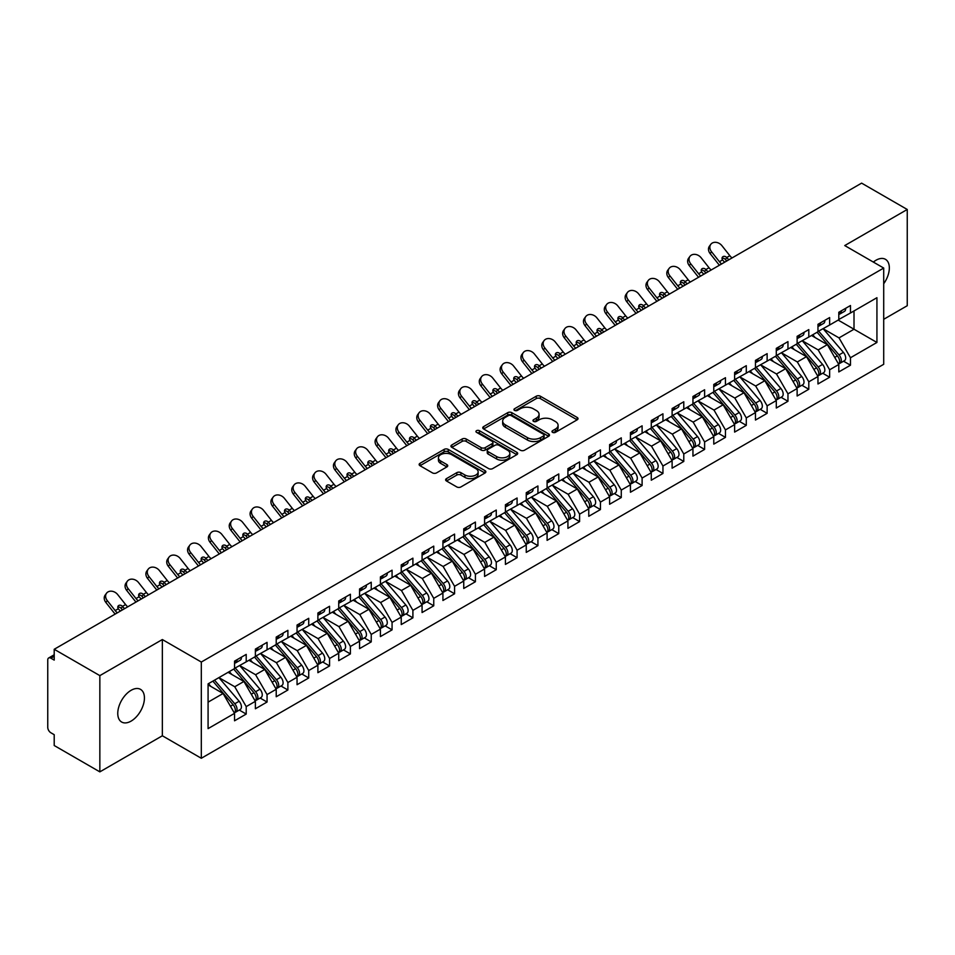 <?xml version="1.0" encoding="UTF-8"?>
<svg xmlns="http://www.w3.org/2000/svg" width="955" height="955" viewBox="0 0 955 955"><rect width="100%" height="100%" fill="white"/><g stroke="black" fill="none" stroke-linecap="round" stroke-linejoin="round"><path stroke-width="1.43" d="M552.575 432.364A2.029 1.17 0 0 0 555.428 432.364L577.166 419.818A2.889 1.671 0 0 0 578.014 418.636A2.889 1.671 0 0 0 577.166 417.454L540.351 396.206A2.889 1.671 0 0 0 536.256 396.206L514.53 408.752A2.029 1.17 0 0 0 513.933 409.576A2.029 1.17 0 0 0 514.53 410.399A2.029 1.17 0 0 0 517.395 410.399L520.2 408.776A9.252 5.348 0 0 1 533.296 408.776L536.364 410.543A9.252 5.348 0 0 1 539.074 414.327A9.252 5.348 0 0 1 536.364 418.099L533.547 419.723A2.029 1.17 0 0 0 532.962 420.558A2.029 1.17 0 0 0 533.547 421.382A2.029 1.17 0 0 0 536.412 421.382L539.229 419.758A9.252 5.348 0 0 1 552.312 419.758L555.38 421.525A9.252 5.348 0 0 1 558.09 425.309A9.252 5.348 0 0 1 555.38 429.082L552.575 430.705A2.029 1.17 0 0 0 551.978 431.541A2.029 1.17 0 0 0 552.575 432.364L552.575 430.705M131.098 721.109A18.861 10.887 120 0 0 143.417 704.48A18.861 10.887 120 0 0 140.528 689.367A18.861 10.887 120 0 0 131.098 690.31A18.861 10.887 120 0 0 118.778 706.927A18.861 10.887 120 0 0 121.667 722.04A18.861 10.887 120 0 0 131.098 721.109M883.709 283.754A18.861 10.887 120 0 0 885.428 259.306A18.861 10.887 120 0 0 875.998 260.238A18.861 10.887 120 0 0 873.348 262.076M446.474 478.622A2.889 1.671 0 0 0 445.627 479.804A2.889 1.671 0 0 0 446.474 480.986L456.8 486.943A2.889 1.671 0 0 0 460.895 486.943L485.021 473.012A2.889 1.671 0 0 0 485.868 471.83A2.889 1.671 0 0 0 485.021 470.648L448.217 449.399A2.889 1.671 0 0 0 444.123 449.399L419.985 463.33A2.889 1.671 0 0 0 419.138 464.512A2.889 1.671 0 0 0 419.985 465.694L432.46 472.892A2.889 1.671 0 0 0 436.554 472.892L446.88 466.935A2.889 1.671 0 0 0 447.728 465.754A2.889 1.671 0 0 0 446.88 464.572L440.697 461.002A7.736 4.465 0 0 1 438.429 457.839A7.736 4.465 0 0 1 443.204 453.709A7.736 4.465 0 0 1 451.643 454.676L475.877 468.666A7.736 4.465 0 0 1 478.145 471.83A7.736 4.465 0 0 1 473.358 475.96A7.736 4.465 0 0 1 464.93 474.993L460.895 472.653A2.889 1.671 0 0 0 456.8 472.653L446.474 478.622L446.474 480.986M883.709 319.304L907.25 305.719L907.25 209.479L861.613 183.133L54.208 649.281L54.208 660.108L50.878 658.186A4.417 2.555 -120 0 0 48.669 657.971A4.417 2.555 -120 0 0 47.75 659.989L47.75 727.364A4.417 2.555 -120 0 0 50.878 732.772L54.208 734.693L54.208 745.521L99.845 771.867L162.35 735.78L201.314 758.27L201.314 662.042L162.35 639.54L99.845 675.627L54.208 649.281M907.25 209.479L844.745 245.566L883.709 268.057L201.314 662.042M520.403 450.223A2.889 1.671 0 0 0 524.498 450.223L548.636 436.292A2.889 1.671 0 0 0 549.483 435.11A2.889 1.671 0 0 0 548.636 433.928L511.82 412.667A2.889 1.671 0 0 0 507.726 412.667L483.6 426.61A2.889 1.671 0 0 0 482.752 427.792A2.889 1.671 0 0 0 483.6 428.962L520.403 450.223M477.345 432.806A2.029 1.17 0 0 1 479.398 433.081L479.398 430.681L516.834 452.288A2.889 1.671 0 0 1 517.682 453.47A2.889 1.671 0 0 1 516.834 454.652L492.696 468.583A2.889 1.671 0 0 1 488.602 468.583L451.787 447.334L451.787 444.97A2.889 1.671 0 0 0 450.939 446.152A2.889 1.671 0 0 0 451.787 447.334M451.787 444.97L462.125 439.002A2.889 1.671 0 0 1 466.207 439.002L481.141 447.62A2.889 1.671 0 0 0 485.236 447.62L492.088 443.669A2.889 1.671 0 0 0 492.923 442.487A2.889 1.671 0 0 0 492.088 441.306L476.533 432.329A2.029 1.17 0 0 1 475.948 431.505A2.029 1.17 0 0 1 477.19 430.43A2.029 1.17 0 0 1 479.398 430.681M201.314 758.27L883.709 364.297L883.709 268.057M838.18 320.092L876.929 342.463L876.929 297.709L850.475 312.989L850.475 305.528L838.8 312.273L838.8 319.734L829.632 325.022L829.632 317.561L817.969 324.306L817.969 331.755L808.801 337.055L808.801 329.594L797.127 336.327L797.127 343.788L787.959 349.076L787.959 341.627L776.296 348.36L776.296 355.821L767.128 361.109L767.128 353.648L755.453 360.393L755.453 367.854L746.285 373.142L746.285 365.681L734.622 372.414L734.622 379.875L725.454 385.175L725.454 377.714L713.779 384.447L713.779 391.908L704.611 397.196L704.611 389.747L692.948 396.48L692.948 403.941L683.78 409.229L683.78 401.769L672.117 408.513L672.117 415.962L662.949 421.262L662.949 413.802L651.274 420.534L651.274 427.995L642.106 433.295L642.106 425.835L630.443 432.567L630.443 440.028L621.275 445.317L621.275 437.856L609.6 444.6L609.6 452.061L600.432 457.35L600.432 449.889L588.769 456.633L588.769 464.082L579.601 469.382L579.601 461.922L567.927 468.654L567.927 476.115L558.759 481.404L558.759 473.955L547.096 480.687L547.096 488.148L537.928 493.437L537.928 485.976L526.253 492.72L526.253 500.181L517.085 505.47L517.085 498.009L505.422 504.741L505.422 512.202L496.254 517.503L496.254 510.042L484.579 516.774L484.579 524.235L475.411 529.524L475.411 522.075L463.748 528.807L463.748 536.268L454.58 541.557L454.58 534.096L442.917 540.84L442.917 548.289L433.749 553.59L433.749 546.129L422.074 552.861L422.074 560.322L412.906 565.623L412.906 558.162L401.243 564.894L401.243 572.355L392.075 577.644L392.075 570.195L380.4 576.927L380.4 584.388L371.232 589.677L371.232 582.216L359.569 588.96L359.569 596.409L350.401 601.71L350.401 594.249L338.727 600.982L338.727 608.442L329.559 613.743L329.559 606.282L317.896 613.014L317.896 620.475L308.728 625.764L308.728 618.303L297.053 625.048L297.053 632.508L287.885 637.797L287.885 630.336L276.222 637.069L276.222 644.529L267.054 649.83L267.054 642.369L255.379 649.102L255.379 656.562L246.211 661.851L246.211 654.402L234.548 661.135L234.548 668.596L208.083 683.876L208.083 728.617L234.548 713.349L223.088 693.497L208.083 684.831M876.929 342.463L850.475 357.743L839.015 337.891L823.174 328.747L843.408 352.383L839.027 354.902A5.897 3.402 60 0 1 841.307 360.501A5.897 3.402 60 0 1 840.078 363.198A5.897 3.402 60 0 1 839.123 363.473M843.54 361.205L850.475 365.204L850.475 357.743M850.475 365.204L838.8 371.937L838.8 364.476L829.632 369.776L818.172 349.924L802.343 340.78M822.709 373.238L829.632 377.237L829.632 369.776M829.632 377.237L817.969 383.97L817.969 376.509L808.801 381.809L797.341 361.957L781.5 352.813L801.734 376.437L797.353 378.968A5.897 3.402 60 0 1 799.633 384.567A5.897 3.402 60 0 1 798.404 387.264A5.897 3.402 60 0 1 797.461 387.539M801.878 385.259L808.801 389.258L808.801 381.809M808.801 389.258L797.127 396.003L797.127 388.542L787.959 393.83L776.499 373.99L760.669 364.846L780.892 388.47L776.522 390.989A5.897 3.402 60 0 1 778.791 396.6A5.897 3.402 60 0 1 777.573 399.297A5.897 3.402 60 0 1 776.618 399.56M781.035 397.292L787.959 401.291L787.959 393.83M787.959 401.291L776.296 408.024L776.296 400.575L767.128 405.863L755.668 386.011L739.827 376.867L760.061 400.503L755.68 403.022A5.897 3.402 60 0 1 757.96 408.621A5.897 3.402 60 0 1 756.742 411.319A5.897 3.402 60 0 1 755.787 411.593M760.204 409.325L767.128 413.324L767.128 405.863M767.128 413.324L755.453 420.057L755.453 412.596L746.285 417.896L734.825 398.044L718.996 388.9L739.218 412.524L734.849 415.055A5.897 3.402 60 0 1 737.117 420.654A5.897 3.402 60 0 1 735.899 423.351A5.897 3.402 60 0 1 734.944 423.626M739.361 421.358L746.285 425.357L746.285 417.896M746.285 425.357L734.622 432.09L734.622 424.629L725.454 429.917L713.994 410.077L698.153 400.933M718.53 433.379L725.454 437.378L725.454 429.917M725.454 437.378L713.779 444.123L713.779 436.662L704.611 441.95L693.151 422.098L677.322 412.966M697.687 445.412L704.611 449.411L704.611 441.95M704.611 449.411L692.948 456.144L692.948 448.695L683.78 453.983L672.32 434.131L656.479 424.987M676.856 457.445L683.78 461.444L683.78 453.983M683.78 461.444L672.117 468.177L672.117 460.716L662.949 466.016L651.489 446.164L635.648 437.02M656.013 469.478L662.949 473.465L662.949 466.016M662.949 473.465L651.274 480.21L651.274 472.749L642.106 478.037L630.646 458.197L614.817 449.053M635.182 481.499L642.106 485.498L642.106 478.037M642.106 485.498L630.443 492.243L630.443 484.782L621.275 490.07L609.815 470.218L593.974 461.074L614.208 484.71L609.827 487.229A5.897 3.402 60 0 1 612.107 492.828A5.897 3.402 60 0 1 610.878 495.526A5.897 3.402 60 0 1 609.923 495.8M614.34 493.532L621.275 497.531L621.275 490.07M621.275 497.531L609.6 504.264L609.6 496.803L600.432 502.103L588.972 482.251L573.143 473.107M593.509 505.565L600.432 509.564L600.432 502.103M600.432 509.564L588.769 516.297L588.769 508.836L579.601 514.136L568.141 494.284L552.3 485.14L572.534 508.764L568.153 511.295A5.897 3.402 60 0 1 570.433 516.894A5.897 3.402 60 0 1 569.204 519.592A5.897 3.402 60 0 1 568.261 519.866M572.678 517.586L579.601 521.585L579.601 514.136M579.601 521.585L567.927 528.33L567.927 520.869L558.759 526.157L547.299 506.317L531.469 497.173L551.692 520.797L547.322 523.316A5.897 3.402 60 0 1 549.591 528.927A5.897 3.402 60 0 1 548.373 531.625A5.897 3.402 60 0 1 547.418 531.887M551.835 529.619L558.759 533.618L558.759 526.157M558.759 533.618L547.096 540.351L547.096 532.902L537.928 538.19L526.468 518.338L510.627 509.194L530.861 532.83L526.48 535.349A5.897 3.402 60 0 1 528.76 540.948A5.897 3.402 60 0 1 527.542 543.646A5.897 3.402 60 0 1 526.587 543.92M531.004 541.652L537.928 545.651L537.928 538.19M537.928 545.651L526.253 552.384L526.253 544.923L517.085 550.223L505.625 530.371L489.796 521.227L510.018 544.851L505.649 547.382A5.897 3.402 60 0 1 507.917 552.981A5.897 3.402 60 0 1 506.699 555.679A5.897 3.402 60 0 1 505.744 555.953M510.161 553.685L517.085 557.684L517.085 550.223M517.085 557.684L505.422 564.417L505.422 556.956L496.254 562.244L484.794 542.404L468.953 533.26M489.33 565.706L496.254 569.705L496.254 562.244M496.254 569.705L484.579 576.45L484.579 568.989L475.411 574.277L463.951 554.425L448.122 545.293M468.487 577.739L475.411 581.738L475.411 574.277M475.411 581.738L463.748 588.471L463.748 581.022L454.58 586.31L443.12 566.458L427.279 557.314M447.656 589.772L454.58 593.771L454.58 586.31M454.58 593.771L442.917 600.504L442.917 593.043L433.749 598.343L422.289 578.491L406.448 569.347M426.813 601.805L433.749 605.792L433.749 598.343M433.749 605.792L422.074 612.537L422.074 605.076L412.906 610.364L401.446 590.524L385.617 581.38M405.982 613.826L412.906 617.825L412.906 610.364M412.906 617.825L401.243 624.57L401.243 617.109L392.075 622.397L380.615 602.545L364.774 593.401L385.008 617.037L380.627 619.556A5.897 3.402 60 0 1 382.907 625.155A5.897 3.402 60 0 1 381.678 627.853A5.897 3.402 60 0 1 380.723 628.127M385.14 625.859L392.075 629.858L392.075 622.397M392.075 629.858L380.4 636.591L380.4 629.13L371.232 634.43L359.772 614.578L343.943 605.434M364.309 637.892L371.232 641.891L371.232 634.43M371.232 641.891L359.569 648.624L359.569 641.163L350.401 646.463L338.941 626.611L323.1 617.467L343.334 641.091L338.953 643.622A5.897 3.402 60 0 1 341.233 649.221A5.897 3.402 60 0 1 340.004 651.919A5.897 3.402 60 0 1 339.061 652.193M343.478 649.913L350.401 653.912L350.401 646.463M350.401 653.912L338.727 660.657L338.727 653.196L329.559 658.484L318.099 638.644L302.269 629.5L322.492 653.125L318.122 655.643A5.897 3.402 60 0 1 320.391 661.254A5.897 3.402 60 0 1 319.173 663.952A5.897 3.402 60 0 1 318.218 664.226M322.635 661.946L329.559 665.945L329.559 658.484M329.559 665.945L317.896 672.678L317.896 665.229L308.728 670.517L297.268 650.665L281.427 641.521L301.661 665.158L297.28 667.676A5.897 3.402 60 0 1 299.56 673.275A5.897 3.402 60 0 1 298.342 675.973A5.897 3.402 60 0 1 297.387 676.247M301.804 673.979L308.728 677.978L308.728 670.517M308.728 677.978L297.053 684.711L297.053 677.25L287.885 682.55L276.425 662.698L260.596 653.554L280.818 677.179L276.449 679.709A5.897 3.402 60 0 1 278.717 685.308A5.897 3.402 60 0 1 277.499 688.006A5.897 3.402 60 0 1 276.544 688.28M280.961 686.012L287.885 690.011L287.885 682.55M287.885 690.011L276.222 696.744L276.222 689.283L267.054 694.572L255.594 674.731L239.753 665.587M260.13 698.033L267.054 702.032L267.054 694.572M267.054 702.032L255.379 708.777L255.379 701.316L246.211 706.605L234.751 686.752L218.922 677.62M239.287 710.066L246.211 714.065L246.211 706.605M246.211 714.065L234.548 720.798L234.548 713.349M234.548 668.357L246.211 661.851M208.083 702.152L223.088 693.497M255.379 656.324L267.054 649.83M234.751 686.752L243.919 681.464L228.09 672.32M255.379 701.316L243.919 681.464M276.222 644.291L287.885 637.797M255.594 674.731L264.762 669.431L248.921 660.287M276.222 689.283L264.762 669.431M297.053 632.258L308.728 625.764M276.425 662.698L285.593 657.41L269.764 648.266M297.053 677.25L285.593 657.41M317.896 620.237L329.559 613.743M297.268 650.665L306.436 645.377L290.595 636.233M317.896 665.229L306.436 645.377M338.727 608.204L350.401 601.71M318.099 638.644L327.267 633.344L311.437 624.2M338.727 653.196L327.267 633.344M359.569 596.171L371.232 589.677M338.941 626.611L348.109 621.311L332.268 612.179M359.569 641.163L348.109 621.311M380.4 584.15L392.075 577.644M359.772 614.578L368.94 609.29L353.111 600.146M380.4 629.13L368.94 609.29M401.243 572.117L412.906 565.623M380.615 602.545L389.783 597.257L373.942 588.113M401.243 617.109L389.783 597.257M422.074 560.084L433.749 553.59M401.446 590.524L410.614 585.224L394.785 576.08M422.074 605.076L410.614 585.224M442.917 548.051L454.58 541.557M422.289 578.491L431.457 573.191L415.616 564.059M442.917 593.043L431.457 573.191M463.748 536.03L475.411 529.524M443.12 566.458L452.288 561.17L436.447 552.026M463.748 581.022L452.288 561.17M484.579 523.997L496.254 517.503M463.951 554.425L473.119 549.137L457.29 539.993M484.579 568.989L473.119 549.137M505.422 511.964L517.085 505.47M484.794 542.404L493.962 537.104L478.121 527.96M505.422 556.956L493.962 537.104M526.253 499.931L537.928 493.437M505.625 530.371L514.793 525.083L498.964 515.939M526.253 544.923L514.793 525.083M547.096 487.91L558.759 481.404M526.468 518.338L535.636 513.05L519.795 503.906M547.096 532.902L535.636 513.05M567.927 475.877L579.601 469.382M547.299 506.317L556.467 501.017L540.637 491.873M567.927 520.869L556.467 501.017M588.769 463.844L600.432 457.35M568.141 494.284L577.309 488.984L561.468 479.84M588.769 508.836L577.309 488.984M609.6 451.811L621.275 445.317M588.972 482.251L598.14 476.963L582.311 467.819M609.6 496.803L598.14 476.963M630.443 439.789L642.106 433.295M609.815 470.218L618.983 464.93L603.142 455.786M630.443 484.782L618.983 464.93M651.274 427.756L662.949 421.262M630.646 458.197L639.814 452.897L623.985 443.753M651.274 472.749L639.814 452.897M672.117 415.723L683.78 409.229M651.489 446.164L660.657 440.864L644.816 431.732M672.117 460.716L660.657 440.864M692.948 403.702L704.611 397.196M672.32 434.131L681.488 428.843L665.647 419.699M692.948 448.695L681.488 428.843M713.779 391.669L725.454 385.175M693.151 422.098L702.319 416.81L686.49 407.666M713.779 436.662L702.319 416.81M734.622 379.636L746.285 373.142M713.994 410.077L723.162 404.777L707.321 395.633M734.622 424.629L723.162 404.777M755.453 367.603L767.128 361.109M734.825 398.044L743.993 392.756L728.164 383.612M755.453 412.596L743.993 392.756M776.296 355.582L787.959 349.076M755.668 386.011L764.836 380.723L748.995 371.579M776.296 400.575L764.836 380.723M797.127 343.549L808.801 337.055M776.499 373.99L785.667 368.69L769.837 359.546M797.127 388.542L785.667 368.69M817.969 331.516L829.632 325.022M797.341 361.957L806.509 356.657L790.668 347.513M817.969 376.509L806.509 356.657M838.8 319.483L850.475 312.989M839.015 337.891L854.009 329.236L854.009 310.948L876.929 297.709M818.172 349.924L827.34 344.636L811.511 335.492M838.8 364.476L827.34 344.636M99.845 675.627L99.845 771.867M162.35 735.78L162.35 639.54M553.375 432.651L555.38 431.493A9.252 5.348 0 0 0 558.09 427.709L558.09 425.309M539.074 414.327L539.074 416.726A9.252 5.348 0 0 1 536.364 420.51L534.358 421.668M577.13 419.842L540.351 398.605A2.889 1.671 0 0 0 536.256 398.605L515.342 410.686M548.6 436.316L511.82 415.079A2.889 1.671 0 0 0 507.726 415.079L483.636 428.986M543.514 435.934A2.029 1.17 0 0 0 544.111 435.11A2.029 1.17 0 0 0 543.514 434.286L511.2 415.628A2.029 1.17 0 0 0 508.346 415.628L505.374 417.335A9.252 5.348 0 0 0 502.664 421.119A9.252 5.348 0 0 0 505.374 424.891L527.458 437.641A9.252 5.348 0 0 0 540.554 437.641L543.514 435.934L543.514 438.345A2.029 1.17 0 0 0 544.111 437.509L544.111 435.11M502.664 421.119L502.664 423.519A9.252 5.348 0 0 0 505.374 427.303L505.374 424.891M543.514 438.345L540.554 440.052A9.252 5.348 0 0 1 527.458 440.052L505.374 427.303M451.834 447.346L462.125 441.413L462.125 439.002M492.923 442.487L492.923 444.899A2.889 1.671 0 0 1 492.088 446.081L485.236 450.032A2.889 1.671 0 0 1 481.141 450.032L466.207 441.413A2.889 1.671 0 0 0 462.125 441.413M479.398 433.081L516.786 454.676M496.636 456.574A7.736 4.465 0 0 0 505.064 457.541A7.736 4.465 0 0 0 509.839 453.41A7.736 4.465 0 0 0 507.571 450.247L499.035 445.317A2.889 1.671 0 0 0 494.941 445.317L488.089 449.28A2.889 1.671 0 0 0 487.241 450.462A2.889 1.671 0 0 0 488.089 451.643L496.636 456.574L496.636 458.973A7.736 4.465 0 0 0 505.064 459.94A7.736 4.465 0 0 0 509.839 455.822L509.839 453.41M487.241 450.462L487.241 452.861A2.889 1.671 0 0 0 488.089 454.043L488.089 451.643M496.636 458.973L488.089 454.043M478.145 471.83L478.145 474.241A7.736 4.465 0 0 1 473.358 478.36A7.736 4.465 0 0 1 464.93 477.393L460.895 475.065A2.889 1.671 0 0 0 456.8 475.065L446.51 481.01M438.429 457.839L438.429 460.238A7.736 4.465 0 0 0 440.697 463.402L440.697 461.002M446.845 466.947L440.697 463.402M484.985 473.035L448.217 451.799A2.889 1.671 0 0 0 444.123 451.799L420.021 465.718M840.078 363.198L844.459 360.68A5.897 3.402 -120 0 0 845.676 357.982A5.897 3.402 -120 0 0 843.408 352.383M817.11 332.256L837.356 355.869A5.897 3.402 60 0 1 839.636 361.468A5.897 3.402 60 0 1 838.562 364.07M815.128 337.581L812.729 334.787M818.769 331.289L839.027 354.902M838.8 314.565A5.897 3.402 -120 0 0 839.636 312.154A5.897 3.402 -120 0 0 839.624 311.796M839.123 314.159A5.897 3.402 -120 0 0 840.078 313.897A5.897 3.402 -120 0 0 841.307 311.199A5.897 3.402 -120 0 0 841.295 310.829M845.664 308.31A5.897 3.402 60 0 1 845.676 308.668A5.897 3.402 60 0 1 844.459 311.366L840.078 313.897M710.138 253.612A7.365 5.825 -143.8 0 1 709.398 246.259L710.783 244.361A7.365 5.825 36.2 0 0 711.523 251.726L710.138 253.612L718.053 263.604A14.731 8.511 -120 0 0 719.449 265.215M732.019 257.957A10.899 6.291 60 0 1 729.847 255.701L721.944 245.71A7.365 5.825 36.2 0 0 710.783 244.361M724.726 262.171A10.899 6.291 -120 0 1 722.708 260.094L722.565 259.903A2.949 2.328 -143.8 0 1 722.41 257.158A2.949 2.328 -143.8 0 1 722.995 256.632A2.949 2.328 -143.8 0 1 726.719 257.504L726.874 257.695A10.899 6.291 -120 0 0 728.892 259.76M721.598 263.974A10.899 6.291 60 0 1 719.437 261.718L711.523 251.726M726.874 257.695L725.334 259.402A2.949 2.328 36.2 0 0 722.04 258.339M725.49 259.581A14.731 8.511 -120 0 0 726.743 261.002M797.938 343.323L818.196 366.935A5.897 3.402 60 0 1 820.464 372.534A5.897 3.402 60 0 1 819.247 375.231L823.616 372.713A5.897 3.402 -120 0 0 824.845 370.015A5.897 3.402 -120 0 0 822.565 364.404L802.307 340.792M819.247 375.231A5.897 3.402 60 0 1 818.292 375.506M796.267 344.289L816.525 367.902A5.897 3.402 60 0 1 818.805 373.501A5.897 3.402 60 0 1 817.731 376.103M794.297 349.614L791.898 346.808M798.404 387.264L802.785 384.734A5.897 3.402 -120 0 0 804.003 382.036A5.897 3.402 -120 0 0 801.734 376.437M775.436 356.311L795.682 379.923A5.897 3.402 60 0 1 797.962 385.534A5.897 3.402 60 0 1 796.888 388.124M773.455 361.647L771.055 358.841M777.095 355.356L797.353 378.968M777.573 399.297L781.954 396.767A5.897 3.402 -120 0 0 783.172 394.069A5.897 3.402 -120 0 0 780.892 388.47M754.593 368.344L774.851 391.956A5.897 3.402 60 0 1 777.131 397.555A5.897 3.402 60 0 1 776.057 400.157M752.624 373.668L750.224 370.874M756.264 367.389L776.522 390.989M756.742 411.319L761.111 408.8A5.897 3.402 -120 0 0 762.329 406.102A5.897 3.402 -120 0 0 760.061 400.503M733.762 380.377L754.02 403.989A5.897 3.402 60 0 1 756.288 409.588A5.897 3.402 60 0 1 755.226 412.19M731.781 385.701L729.381 382.895M735.422 379.41L755.68 403.022M817.969 326.586A5.897 3.402 -120 0 0 818.805 324.187A5.897 3.402 -120 0 0 818.793 323.829M818.292 326.192A5.897 3.402 -120 0 0 819.247 325.918A5.897 3.402 -120 0 0 820.464 323.22A5.897 3.402 -120 0 0 820.452 322.862M824.834 320.343A5.897 3.402 60 0 1 824.845 320.701A5.897 3.402 60 0 1 823.616 323.399L819.247 325.918M689.295 265.645A7.365 5.825 -143.8 0 1 688.567 258.28L689.952 256.394A7.365 5.825 36.2 0 0 690.68 263.747L689.295 265.645L697.21 275.637A14.731 8.511 -120 0 0 698.606 277.248M711.177 269.99A10.899 6.291 60 0 1 709.016 267.734L701.101 257.731A7.365 5.825 36.2 0 0 689.952 256.394M703.883 274.192A10.899 6.291 -120 0 1 701.877 272.127L701.734 271.936A2.949 2.328 -143.8 0 1 701.579 269.191A2.949 2.328 -143.8 0 1 702.164 268.665A2.949 2.328 -143.8 0 1 705.876 269.537L706.043 269.716A10.899 6.291 -120 0 0 708.049 271.793M700.755 276.007A10.899 6.291 60 0 1 698.594 273.739L690.68 263.747M706.043 269.716L704.504 271.423A2.949 2.328 36.2 0 0 701.209 270.372M704.659 271.614A14.731 8.511 -120 0 0 705.9 273.035M797.127 338.619A5.897 3.402 -120 0 0 797.962 336.22A5.897 3.402 -120 0 0 797.95 335.85M797.461 338.225A5.897 3.402 -120 0 0 798.404 337.951A5.897 3.402 -120 0 0 799.633 335.253A5.897 3.402 -120 0 0 799.622 334.895M803.991 332.364A5.897 3.402 60 0 1 804.003 332.722A5.897 3.402 60 0 1 802.785 335.42L798.404 337.951M668.464 277.666A7.365 5.825 -143.8 0 1 667.724 270.313L669.109 268.427A7.365 5.825 36.2 0 0 669.849 275.78L668.464 277.666L676.379 287.67A14.731 8.511 -120 0 0 677.775 289.269M690.346 282.012A10.899 6.291 60 0 1 688.173 279.755L680.27 269.764A7.365 5.825 36.2 0 0 669.109 268.427M683.052 286.225A10.899 6.291 -120 0 1 681.034 284.16L680.891 283.969A2.949 2.328 -143.8 0 1 680.736 281.212A2.949 2.328 -143.8 0 1 681.333 280.686A2.949 2.328 -143.8 0 1 685.045 281.57L685.201 281.749A10.899 6.291 -120 0 0 687.218 283.826M679.924 288.028A10.899 6.291 60 0 1 677.764 285.772L669.849 275.78M685.201 281.749L683.661 283.456A2.949 2.328 36.2 0 0 680.366 282.394M683.816 283.647A14.731 8.511 -120 0 0 685.069 285.068M776.296 350.652A5.897 3.402 -120 0 0 777.131 348.241A5.897 3.402 -120 0 0 777.119 347.883M776.618 350.258A5.897 3.402 -120 0 0 777.573 349.984A5.897 3.402 -120 0 0 778.791 347.286A5.897 3.402 -120 0 0 778.779 346.928M783.16 344.397A5.897 3.402 60 0 1 783.172 344.755A5.897 3.402 60 0 1 781.954 347.453L777.573 349.984M647.633 289.699A7.365 5.825 -143.8 0 1 646.893 282.346L648.278 280.448A7.365 5.825 36.2 0 0 649.006 287.813L647.633 289.699L655.536 299.691A14.731 8.511 -120 0 0 656.933 301.303M669.503 294.045A10.899 6.291 60 0 1 667.342 291.788L659.428 281.797A7.365 5.825 36.2 0 0 648.278 280.448M662.209 298.258A10.899 6.291 -120 0 1 660.203 296.181L660.06 295.99A2.949 2.328 -143.8 0 1 659.905 293.245A2.949 2.328 -143.8 0 1 660.49 292.719A2.949 2.328 -143.8 0 1 664.214 293.603L664.37 293.782A10.899 6.291 -120 0 0 666.375 295.847M659.081 300.061A10.899 6.291 60 0 1 656.921 297.805L649.006 287.813M664.37 293.782L662.83 295.489A2.949 2.328 36.2 0 0 659.535 294.427M662.985 295.668A14.731 8.511 -120 0 0 664.226 297.089M755.453 362.685A5.897 3.402 -120 0 0 756.288 360.274A5.897 3.402 -120 0 0 756.276 359.916M755.787 362.279A5.897 3.402 -120 0 0 756.742 362.005A5.897 3.402 -120 0 0 757.96 359.307A5.897 3.402 -120 0 0 757.948 358.949M762.317 356.43A5.897 3.402 60 0 1 762.329 356.788A5.897 3.402 60 0 1 761.111 359.486L756.742 362.005M626.79 301.732A7.365 5.825 -143.8 0 1 626.05 294.379L627.435 292.481A7.365 5.825 36.2 0 0 628.175 299.834L626.79 301.732L634.705 311.724A14.731 8.511 -120 0 0 636.102 313.336M648.672 306.077A10.899 6.291 60 0 1 646.511 303.821L638.597 293.83A7.365 5.825 36.2 0 0 627.435 292.481M641.378 310.291A10.899 6.291 -120 0 1 639.361 308.214L639.217 308.023A2.949 2.328 -143.8 0 1 639.062 305.278A2.949 2.328 -143.8 0 1 639.659 304.752A2.949 2.328 -143.8 0 1 643.372 305.624L643.527 305.815A10.899 6.291 -120 0 0 645.544 307.88M638.25 312.094A10.899 6.291 60 0 1 636.09 309.838L628.175 299.834M643.527 305.815L641.987 307.522A2.949 2.328 36.2 0 0 638.692 306.46M642.142 307.701A14.731 8.511 -120 0 0 643.395 309.122M735.899 423.351L740.28 420.821A5.897 3.402 -120 0 0 741.498 418.123A5.897 3.402 -120 0 0 739.218 412.524M712.919 392.41L733.177 416.01A5.897 3.402 60 0 1 735.457 421.621A5.897 3.402 60 0 1 734.383 424.223M710.95 397.734L708.55 394.928M714.591 391.443L734.849 415.055M734.622 374.706A5.897 3.402 -120 0 0 735.457 372.307A5.897 3.402 -120 0 0 735.446 371.949M734.944 374.312A5.897 3.402 -120 0 0 735.899 374.038A5.897 3.402 -120 0 0 737.117 371.34A5.897 3.402 -120 0 0 737.105 370.982M741.486 368.451A5.897 3.402 60 0 1 741.498 368.821A5.897 3.402 60 0 1 740.28 371.519L735.899 374.038M605.959 313.765A7.365 5.825 -143.8 0 1 605.219 306.4L606.604 304.514A7.365 5.825 36.2 0 0 607.344 311.867L605.959 313.765L613.874 323.757A14.731 8.511 -120 0 0 615.271 325.357M627.829 318.111A10.899 6.291 60 0 1 625.668 315.842L617.754 305.851A7.365 5.825 36.2 0 0 606.604 304.514M620.535 322.312A10.899 6.291 -120 0 1 618.53 320.247L618.386 320.056A2.949 2.328 -143.8 0 1 618.231 317.311A2.949 2.328 -143.8 0 1 618.816 316.785A2.949 2.328 -143.8 0 1 622.541 317.657L622.696 317.836A10.899 6.291 -120 0 0 624.701 319.913M617.419 324.127A10.899 6.291 60 0 1 615.247 321.859L607.344 311.867M622.696 317.836L621.156 319.543A2.949 2.328 36.2 0 0 617.861 318.481M621.311 319.734A14.731 8.511 -120 0 0 622.553 321.155M693.76 403.476L714.006 427.088A5.897 3.402 60 0 1 716.286 432.687A5.897 3.402 60 0 1 715.068 435.385L719.437 432.854A5.897 3.402 -120 0 0 720.655 430.156A5.897 3.402 -120 0 0 718.387 424.557L698.129 400.945M715.068 435.385A5.897 3.402 60 0 1 714.113 435.659M692.089 404.431L712.346 428.043A5.897 3.402 60 0 1 714.615 433.642A5.897 3.402 60 0 1 713.552 436.244M690.119 409.755L687.707 406.961M672.917 415.497L693.175 439.109A5.897 3.402 60 0 1 695.443 444.72A5.897 3.402 60 0 1 694.225 447.418L698.606 444.887A5.897 3.402 -120 0 0 699.824 442.189A5.897 3.402 -120 0 0 697.544 436.59L677.298 412.978M694.225 447.418A5.897 3.402 60 0 1 693.27 447.68M671.246 416.464L691.504 440.076A5.897 3.402 60 0 1 693.784 445.675A5.897 3.402 60 0 1 692.709 448.277M669.276 421.788L666.877 418.994M652.086 427.53L672.332 451.142A5.897 3.402 60 0 1 674.612 456.741A5.897 3.402 60 0 1 673.394 459.439L677.764 456.92A5.897 3.402 -120 0 0 678.993 454.222A5.897 3.402 -120 0 0 676.713 448.611L656.455 425.011M673.394 459.439A5.897 3.402 60 0 1 672.439 459.713M650.415 428.497L670.673 452.109A5.897 3.402 60 0 1 672.941 457.708A5.897 3.402 60 0 1 671.878 460.31M648.445 433.821L646.034 431.015M631.243 439.563L651.501 463.175A5.897 3.402 60 0 1 653.781 468.774A5.897 3.402 60 0 1 652.552 471.472L656.933 468.941A5.897 3.402 -120 0 0 658.15 466.243A5.897 3.402 -120 0 0 655.87 460.644L635.624 437.032M652.552 471.472A5.897 3.402 60 0 1 651.597 471.746M629.584 440.53L649.83 464.13A5.897 3.402 60 0 1 652.11 469.741A5.897 3.402 60 0 1 651.035 472.343M627.602 445.854L625.203 443.048M713.779 386.739A5.897 3.402 -120 0 0 714.615 384.34A5.897 3.402 -120 0 0 714.603 383.97M714.113 386.345A5.897 3.402 -120 0 0 715.068 386.071A5.897 3.402 -120 0 0 716.286 383.373A5.897 3.402 -120 0 0 716.274 383.015M720.655 380.484A5.897 3.402 60 0 1 720.655 380.842A5.897 3.402 60 0 1 719.437 383.54L715.068 386.071M585.117 325.786A7.365 5.825 -143.8 0 1 584.376 318.433L585.761 316.547A7.365 5.825 36.2 0 0 586.501 323.9L585.117 325.786L593.031 335.778A14.731 8.511 -120 0 0 594.428 337.39M606.998 330.132A10.899 6.291 60 0 1 604.837 327.875L596.923 317.884A7.365 5.825 36.2 0 0 585.761 316.547M599.704 334.346A10.899 6.291 -120 0 1 597.687 332.28L597.543 332.089A2.949 2.328 -143.8 0 1 597.4 329.332A2.949 2.328 -143.8 0 1 597.985 328.807A2.949 2.328 -143.8 0 1 601.698 329.69L601.853 329.869A10.899 6.291 -120 0 0 603.87 331.946M596.577 336.148A10.899 6.291 60 0 1 594.416 333.892L586.501 323.9M601.853 329.869L600.313 331.576A2.949 2.328 36.2 0 0 597.03 330.514M600.48 331.767A14.731 8.511 -120 0 0 601.722 333.176M692.948 398.772A5.897 3.402 -120 0 0 693.784 396.361A5.897 3.402 -120 0 0 693.772 396.003M693.27 398.378A5.897 3.402 -120 0 0 694.225 398.104A5.897 3.402 -120 0 0 695.443 395.406A5.897 3.402 -120 0 0 695.443 395.048M699.812 392.517A5.897 3.402 60 0 1 699.824 392.875A5.897 3.402 60 0 1 698.606 395.573L694.225 398.104M564.286 337.819A7.365 5.825 -143.8 0 1 563.546 330.466L564.93 328.568A7.365 5.825 36.2 0 0 565.67 335.933L564.286 337.819L572.2 347.811A14.731 8.511 -120 0 0 573.597 349.423M586.155 342.165A10.899 6.291 60 0 1 583.994 339.908L576.08 329.917A7.365 5.825 36.2 0 0 564.93 328.568M578.861 346.379A10.899 6.291 -120 0 1 576.856 344.301L576.713 344.11A2.949 2.328 -143.8 0 1 576.557 341.365A2.949 2.328 -143.8 0 1 577.142 340.839A2.949 2.328 -143.8 0 1 580.867 341.711L581.022 341.902A10.899 6.291 -120 0 0 583.039 343.967M575.746 348.181A10.899 6.291 60 0 1 573.573 345.925L565.67 335.933M581.022 341.902L579.482 343.609A2.949 2.328 36.2 0 0 576.187 342.547M579.637 343.788A14.731 8.511 -120 0 0 580.891 345.209M672.117 410.805A5.897 3.402 -120 0 0 672.941 408.394A5.897 3.402 -120 0 0 672.929 408.036M672.439 410.399A5.897 3.402 -120 0 0 673.394 410.125A5.897 3.402 -120 0 0 674.612 407.427A5.897 3.402 -120 0 0 674.6 407.069M678.981 404.55A5.897 3.402 60 0 1 678.993 404.908A5.897 3.402 60 0 1 677.764 407.606L673.394 410.125M543.443 349.852A7.365 5.825 -143.8 0 1 542.715 342.499L544.087 340.601A7.365 5.825 36.2 0 0 544.827 347.954L543.443 349.852L551.357 359.844A14.731 8.511 -120 0 0 552.754 361.456M565.324 354.198A10.899 6.291 60 0 1 563.163 351.941L555.249 341.95A7.365 5.825 36.2 0 0 544.087 340.601M558.03 358.412A10.899 6.291 -120 0 1 556.013 356.334L555.87 356.143A2.949 2.328 -143.8 0 1 555.726 353.398A2.949 2.328 -143.8 0 1 556.311 352.873A2.949 2.328 -143.8 0 1 560.024 353.744L560.191 353.935A10.899 6.291 -120 0 0 562.197 356M554.903 360.214A10.899 6.291 60 0 1 552.742 357.958L544.827 347.954M560.191 353.935L558.639 355.642A2.949 2.328 36.2 0 0 555.356 354.58M558.806 355.821A14.731 8.511 -120 0 0 560.048 357.242M651.274 422.826A5.897 3.402 -120 0 0 652.11 420.427A5.897 3.402 -120 0 0 652.098 420.069M651.597 422.432A5.897 3.402 -120 0 0 652.552 422.158A5.897 3.402 -120 0 0 653.781 419.46A5.897 3.402 -120 0 0 653.769 419.102M658.138 416.571A5.897 3.402 60 0 1 658.15 416.929A5.897 3.402 60 0 1 656.933 419.627L652.552 422.158M522.612 361.885A7.365 5.825 -143.8 0 1 521.872 354.52L523.256 352.634A7.365 5.825 36.2 0 0 523.997 359.987L522.612 361.885L530.526 371.877A14.731 8.511 -120 0 0 531.923 373.477M544.481 366.231A10.899 6.291 60 0 1 542.321 363.962L534.406 353.971A7.365 5.825 36.2 0 0 523.256 352.634M537.199 370.433A10.899 6.291 -120 0 1 535.182 368.367L535.039 368.176A2.949 2.328 -143.8 0 1 534.884 365.419A2.949 2.328 -143.8 0 1 535.469 364.906A2.949 2.328 -143.8 0 1 539.193 365.777L539.348 365.956A10.899 6.291 -120 0 0 541.366 368.033M534.072 372.235A10.899 6.291 60 0 1 531.911 369.979L523.997 359.987M539.348 365.956L537.808 367.663A2.949 2.328 36.2 0 0 534.514 366.601M537.963 367.854A14.731 8.511 -120 0 0 539.217 369.275M610.412 451.596L630.658 475.208A5.897 3.402 60 0 1 632.938 480.807A5.897 3.402 60 0 1 631.721 483.505L636.09 480.974A5.897 3.402 -120 0 0 637.319 478.276A5.897 3.402 -120 0 0 635.039 472.677L614.781 449.065M631.721 483.505A5.897 3.402 60 0 1 630.766 483.779M608.741 452.551L628.999 476.163A5.897 3.402 60 0 1 631.267 481.762A5.897 3.402 60 0 1 630.205 484.364M606.771 457.875L604.372 455.081M610.878 495.526L615.259 493.007A5.897 3.402 -120 0 0 616.476 490.309A5.897 3.402 -120 0 0 614.208 484.71M587.91 464.584L608.156 488.196A5.897 3.402 60 0 1 610.436 493.795A5.897 3.402 60 0 1 609.362 496.397M585.928 469.908L583.529 467.114M589.569 463.617L609.827 487.229M568.738 475.65L588.996 499.262A5.897 3.402 60 0 1 591.264 504.861A5.897 3.402 60 0 1 590.047 507.559L594.416 505.04A5.897 3.402 -120 0 0 595.645 502.342A5.897 3.402 -120 0 0 593.365 496.731L573.107 473.119M590.047 507.559A5.897 3.402 60 0 1 589.092 507.833M567.067 476.617L587.325 500.229A5.897 3.402 60 0 1 589.605 505.828A5.897 3.402 60 0 1 588.531 508.43M565.097 481.941L562.698 479.135M569.204 519.592L573.585 517.061A5.897 3.402 -120 0 0 574.803 514.363A5.897 3.402 -120 0 0 572.534 508.764M546.236 488.638L566.482 512.25A5.897 3.402 60 0 1 568.762 517.861A5.897 3.402 60 0 1 567.688 520.451M544.255 493.974L541.855 491.168M547.895 487.683L568.153 511.295M548.373 531.625L552.754 529.094A5.897 3.402 -120 0 0 553.972 526.396A5.897 3.402 -120 0 0 551.692 520.797M525.393 500.671L545.651 524.283A5.897 3.402 60 0 1 547.931 529.882A5.897 3.402 60 0 1 546.857 532.484M523.424 505.995L521.024 503.201M527.065 499.716L547.322 523.316M630.443 434.859A5.897 3.402 -120 0 0 631.267 432.448A5.897 3.402 -120 0 0 631.267 432.09M630.766 434.465A5.897 3.402 -120 0 0 631.721 434.191A5.897 3.402 -120 0 0 632.938 431.493A5.897 3.402 -120 0 0 632.926 431.135M637.307 428.604A5.897 3.402 60 0 1 637.319 428.962A5.897 3.402 60 0 1 636.09 431.66L631.721 434.191M501.769 373.906A7.365 5.825 -143.8 0 1 501.041 366.553L502.414 364.667A7.365 5.825 36.2 0 0 503.154 372.02L501.769 373.906L509.684 383.898A14.731 8.511 -120 0 0 511.08 385.51M523.65 378.252A10.899 6.291 60 0 1 521.49 375.995L513.575 366.004A7.365 5.825 36.2 0 0 502.414 364.667M516.357 382.466A10.899 6.291 -120 0 1 514.351 380.4L514.208 380.197A2.949 2.328 -143.8 0 1 514.053 377.452A2.949 2.328 -143.8 0 1 514.638 376.927A2.949 2.328 -143.8 0 1 518.35 377.81L518.517 377.989A10.899 6.291 -120 0 0 520.523 380.054M513.229 384.268A10.899 6.291 60 0 1 511.068 382.012L503.154 372.02M518.517 377.989L516.977 379.696A2.949 2.328 36.2 0 0 513.683 378.634M517.133 379.875A14.731 8.511 -120 0 0 518.374 381.296M609.6 446.892A5.897 3.402 -120 0 0 610.436 444.481A5.897 3.402 -120 0 0 610.424 444.123M609.923 446.486A5.897 3.402 -120 0 0 610.878 446.224A5.897 3.402 -120 0 0 612.107 443.526A5.897 3.402 -120 0 0 612.095 443.156M616.464 440.637A5.897 3.402 60 0 1 616.476 440.995A5.897 3.402 60 0 1 615.259 443.693L610.878 446.224M480.938 385.939A7.365 5.825 -143.8 0 1 480.198 378.586L481.583 376.688A7.365 5.825 36.2 0 0 482.323 384.053L480.938 385.939L488.853 395.931A14.731 8.511 -120 0 0 490.249 397.543M502.819 390.285A10.899 6.291 60 0 1 500.647 388.028L492.744 378.037A7.365 5.825 36.2 0 0 481.583 376.688M495.526 394.499A10.899 6.291 -120 0 1 493.508 392.421L493.365 392.23A2.949 2.328 -143.8 0 1 493.21 389.485A2.949 2.328 -143.8 0 1 493.795 388.96A2.949 2.328 -143.8 0 1 497.519 389.831L497.674 390.022A10.899 6.291 -120 0 0 499.692 392.087M492.398 396.301A10.899 6.291 60 0 1 490.237 394.045L482.323 384.053M497.674 390.022L496.134 391.729A2.949 2.328 36.2 0 0 492.84 390.667M496.29 391.908A14.731 8.511 -120 0 0 497.543 393.329M588.769 458.913A5.897 3.402 -120 0 0 589.605 456.514A5.897 3.402 -120 0 0 589.593 456.156M589.092 458.519A5.897 3.402 -120 0 0 590.047 458.245A5.897 3.402 -120 0 0 591.264 455.547A5.897 3.402 -120 0 0 591.252 455.189M595.634 452.67A5.897 3.402 60 0 1 595.645 453.028A5.897 3.402 60 0 1 594.416 455.726L590.047 458.245M460.095 397.972A7.365 5.825 -143.8 0 1 459.367 390.607L460.752 388.721A7.365 5.825 36.2 0 0 461.48 396.074L460.095 397.972L468.01 407.964A14.731 8.511 -120 0 0 469.406 409.576M481.977 402.318A10.899 6.291 60 0 1 479.816 400.061L471.901 390.058A7.365 5.825 36.2 0 0 460.752 388.721M474.683 406.52A10.899 6.291 -120 0 1 472.677 404.454L472.534 404.263A2.949 2.328 -143.8 0 1 472.379 401.518A2.949 2.328 -143.8 0 1 472.964 400.993A2.949 2.328 -143.8 0 1 476.676 401.864L476.843 402.043A10.899 6.291 -120 0 0 478.849 404.12M471.555 408.334A10.899 6.291 60 0 1 469.394 406.066L461.48 396.074M476.843 402.043L475.304 403.762A2.949 2.328 36.2 0 0 472.009 402.7M475.459 403.941A14.731 8.511 -120 0 0 476.7 405.362M567.927 470.946A5.897 3.402 -120 0 0 568.762 468.547A5.897 3.402 -120 0 0 568.75 468.189M568.261 470.552A5.897 3.402 -120 0 0 569.204 470.278A5.897 3.402 -120 0 0 570.433 467.58A5.897 3.402 -120 0 0 570.422 467.222M574.791 464.691A5.897 3.402 60 0 1 574.803 465.049A5.897 3.402 60 0 1 573.585 467.747L569.204 470.278M439.264 409.993A7.365 5.825 -143.8 0 1 438.524 402.64L439.909 400.754A7.365 5.825 36.2 0 0 440.649 408.107L439.264 409.993L447.179 419.997A14.731 8.511 -120 0 0 448.575 421.597M461.146 414.339A10.899 6.291 60 0 1 458.973 412.083L451.07 402.091A7.365 5.825 36.2 0 0 439.909 400.754M453.852 418.553A10.899 6.291 -120 0 1 451.834 416.487L451.691 416.296A2.949 2.328 -143.8 0 1 451.536 413.539A2.949 2.328 -143.8 0 1 452.133 413.026A2.949 2.328 -143.8 0 1 455.845 413.897L456.001 414.076A10.899 6.291 -120 0 0 458.018 416.153M450.724 420.355A10.899 6.291 60 0 1 448.564 418.099L440.649 408.107M456.001 414.076L454.461 415.783A2.949 2.328 36.2 0 0 451.166 414.721M454.616 415.974A14.731 8.511 -120 0 0 455.869 417.395M547.096 482.979A5.897 3.402 -120 0 0 547.931 480.568A5.897 3.402 -120 0 0 547.919 480.21M547.418 482.585A5.897 3.402 -120 0 0 548.373 482.311A5.897 3.402 -120 0 0 549.591 479.613A5.897 3.402 -120 0 0 549.579 479.255M553.96 476.724A5.897 3.402 60 0 1 553.972 477.082A5.897 3.402 60 0 1 552.754 479.78L548.373 482.311M418.433 422.026A7.365 5.825 -143.8 0 1 417.693 414.673L419.078 412.787A7.365 5.825 36.2 0 0 419.806 420.14L418.433 422.026L426.336 432.018A14.731 8.511 -120 0 0 427.733 433.63M440.303 426.372A10.899 6.291 60 0 1 438.142 424.115L430.228 414.124A7.365 5.825 36.2 0 0 419.078 412.787M433.009 430.586A10.899 6.291 -120 0 1 431.003 428.509L430.86 428.318A2.949 2.328 -143.8 0 1 430.705 425.572A2.949 2.328 -143.8 0 1 431.29 425.047A2.949 2.328 -143.8 0 1 435.014 425.93L435.17 426.109A10.899 6.291 -120 0 0 437.175 428.174M429.881 432.388A10.899 6.291 60 0 1 427.721 430.132L419.806 420.14M435.17 426.109L433.63 427.816A2.949 2.328 36.2 0 0 430.335 426.754M433.785 427.995A14.731 8.511 -120 0 0 435.026 429.416M527.542 543.646L531.911 541.127A5.897 3.402 -120 0 0 533.129 538.429A5.897 3.402 -120 0 0 530.861 532.83M504.562 512.704L524.82 536.316A5.897 3.402 60 0 1 527.088 541.915A5.897 3.402 60 0 1 526.026 544.517M502.581 518.028L500.181 515.234M506.222 511.737L526.48 535.349M526.253 495.012A5.897 3.402 -120 0 0 527.088 492.601A5.897 3.402 -120 0 0 527.076 492.243M526.587 494.606A5.897 3.402 -120 0 0 527.542 494.332A5.897 3.402 -120 0 0 528.76 491.634A5.897 3.402 -120 0 0 528.748 491.276M533.117 488.757A5.897 3.402 60 0 1 533.129 489.115A5.897 3.402 60 0 1 531.911 491.813L527.542 494.332M397.59 434.059A7.365 5.825 -143.8 0 1 396.85 426.706L398.235 424.808A7.365 5.825 36.2 0 0 398.975 432.161L397.59 434.059L405.505 444.051A14.731 8.511 -120 0 0 406.902 445.663M419.472 438.405A10.899 6.291 60 0 1 417.311 436.149L409.397 426.157A7.365 5.825 36.2 0 0 398.235 424.808M412.178 442.619A10.899 6.291 -120 0 1 410.161 440.542L410.017 440.351A2.949 2.328 -143.8 0 1 409.862 437.605A2.949 2.328 -143.8 0 1 410.459 437.08A2.949 2.328 -143.8 0 1 414.172 437.951L414.327 438.142A10.899 6.291 -120 0 0 416.344 440.207M409.05 444.421A10.899 6.291 60 0 1 406.89 442.165L398.975 432.161M414.327 438.142L412.787 439.849A2.949 2.328 36.2 0 0 409.492 438.787M412.942 440.028A14.731 8.511 -120 0 0 414.195 441.449M506.699 555.679L511.08 553.148A5.897 3.402 -120 0 0 512.298 550.45A5.897 3.402 -120 0 0 510.018 544.851M483.719 524.737L503.977 548.349A5.897 3.402 60 0 1 506.257 553.948A5.897 3.402 60 0 1 505.183 556.55M481.75 530.061L479.35 527.256M485.391 523.77L505.649 547.382M505.422 507.033A5.897 3.402 -120 0 0 506.257 504.634A5.897 3.402 -120 0 0 506.245 504.276M505.744 506.639A5.897 3.402 -120 0 0 506.699 506.365A5.897 3.402 -120 0 0 507.917 503.667A5.897 3.402 -120 0 0 507.905 503.309M512.286 500.778A5.897 3.402 60 0 1 512.298 501.148A5.897 3.402 60 0 1 511.08 503.846L506.699 506.365M376.759 446.092A7.365 5.825 -143.8 0 1 376.019 438.727L377.404 436.841A7.365 5.825 36.2 0 0 378.144 444.194L376.759 446.092L384.674 456.084A14.731 8.511 -120 0 0 386.071 457.684M398.629 450.438A10.899 6.291 60 0 1 396.468 448.182L388.554 438.178A7.365 5.825 36.2 0 0 377.404 436.841M391.335 454.64A10.899 6.291 -120 0 1 389.33 452.575L389.186 452.384A2.949 2.328 -143.8 0 1 389.031 449.638A2.949 2.328 -143.8 0 1 389.616 449.113A2.949 2.328 -143.8 0 1 393.341 449.984L393.496 450.163A10.899 6.291 -120 0 0 395.501 452.24M388.219 456.454A10.899 6.291 60 0 1 386.047 454.186L378.144 444.194M393.496 450.163L391.956 451.87A2.949 2.328 36.2 0 0 388.661 450.808M392.111 452.061A14.731 8.511 -120 0 0 393.353 453.482M464.56 535.803L484.806 559.415A5.897 3.402 60 0 1 487.086 565.014A5.897 3.402 60 0 1 485.868 567.712L490.237 565.181A5.897 3.402 -120 0 0 491.455 562.483A5.897 3.402 -120 0 0 489.187 556.884L468.929 533.272M485.868 567.712A5.897 3.402 60 0 1 484.913 567.986M462.889 536.758L483.146 560.37A5.897 3.402 60 0 1 485.415 565.969A5.897 3.402 60 0 1 484.352 568.571M460.919 542.082L458.507 539.288M484.579 519.066A5.897 3.402 -120 0 0 485.415 516.667A5.897 3.402 -120 0 0 485.403 516.297M484.913 518.672A5.897 3.402 -120 0 0 485.868 518.398A5.897 3.402 -120 0 0 487.086 515.7A5.897 3.402 -120 0 0 487.074 515.342M491.455 512.811A5.897 3.402 60 0 1 491.455 513.169A5.897 3.402 60 0 1 490.237 515.867L485.868 518.398M355.917 458.114A7.365 5.825 -143.8 0 1 355.176 450.76L356.561 448.874A7.365 5.825 36.2 0 0 357.301 456.227L355.917 458.114L363.831 468.117A14.731 8.511 -120 0 0 365.228 469.717M377.798 462.459A10.899 6.291 60 0 1 375.637 460.203L367.723 450.211A7.365 5.825 36.2 0 0 356.561 448.874M370.504 466.673A10.899 6.291 -120 0 1 368.487 464.608L368.344 464.417A2.949 2.328 -143.8 0 1 368.2 461.659A2.949 2.328 -143.8 0 1 368.785 461.134A2.949 2.328 -143.8 0 1 372.498 462.017L372.653 462.196A10.899 6.291 -120 0 0 374.67 464.273M367.377 468.475A10.899 6.291 60 0 1 365.216 466.219L357.301 456.227M372.653 462.196L371.113 463.903A2.949 2.328 36.2 0 0 367.83 462.841M371.28 464.094A14.731 8.511 -120 0 0 372.522 465.503M443.717 547.824L463.975 571.436A5.897 3.402 60 0 1 466.243 577.047A5.897 3.402 60 0 1 465.025 579.745L469.406 577.214A5.897 3.402 -120 0 0 470.624 574.516A5.897 3.402 -120 0 0 468.344 568.917L448.098 545.305M465.025 579.745A5.897 3.402 60 0 1 464.07 580.007M442.046 548.791L462.304 572.403A5.897 3.402 60 0 1 464.584 578.002A5.897 3.402 60 0 1 463.509 580.604M440.076 554.115L437.677 551.322M463.748 531.099A5.897 3.402 -120 0 0 464.584 528.688A5.897 3.402 -120 0 0 464.572 528.33M464.07 530.705A5.897 3.402 -120 0 0 465.025 530.431A5.897 3.402 -120 0 0 466.243 527.733A5.897 3.402 -120 0 0 466.243 527.375M470.612 524.844A5.897 3.402 60 0 1 470.624 525.202A5.897 3.402 60 0 1 469.406 527.9L465.025 530.431M335.086 470.147A7.365 5.825 -143.8 0 1 334.346 462.793L335.73 460.895A7.365 5.825 36.2 0 0 336.47 468.26L335.086 470.147L343 480.138A14.731 8.511 -120 0 0 344.397 481.75M356.955 474.492A10.899 6.291 60 0 1 354.794 472.236L346.88 462.244A7.365 5.825 36.2 0 0 335.73 460.895M349.661 478.706A10.899 6.291 -120 0 1 347.656 476.629L347.513 476.438A2.949 2.328 -143.8 0 1 347.357 473.692A2.949 2.328 -143.8 0 1 347.942 473.167A2.949 2.328 -143.8 0 1 351.667 474.038L351.822 474.229A10.899 6.291 -120 0 0 353.839 476.294M346.546 480.508A10.899 6.291 60 0 1 344.373 478.252L336.47 468.26M351.822 474.229L350.282 475.936A2.949 2.328 36.2 0 0 346.987 474.874M350.437 476.115A14.731 8.511 -120 0 0 351.691 477.536M422.886 559.857L443.132 583.469A5.897 3.402 60 0 1 445.412 589.068A5.897 3.402 60 0 1 444.194 591.766L448.564 589.247A5.897 3.402 -120 0 0 449.793 586.549A5.897 3.402 -120 0 0 447.513 580.938L427.255 557.338M444.194 591.766A5.897 3.402 60 0 1 443.239 592.04M421.215 560.824L441.473 584.436A5.897 3.402 60 0 1 443.741 590.035A5.897 3.402 60 0 1 442.678 592.637M419.245 566.148L416.834 563.343M442.917 543.132A5.897 3.402 -120 0 0 443.741 540.721A5.897 3.402 -120 0 0 443.729 540.363M443.239 542.726A5.897 3.402 -120 0 0 444.194 542.452A5.897 3.402 -120 0 0 445.412 539.754A5.897 3.402 -120 0 0 445.4 539.396M449.781 536.877A5.897 3.402 60 0 1 449.793 537.235A5.897 3.402 60 0 1 448.564 539.933L444.194 542.452M314.243 482.18A7.365 5.825 -143.8 0 1 313.515 474.826L314.887 472.928A7.365 5.825 36.2 0 0 315.627 480.281L314.243 482.18L322.157 492.171A14.731 8.511 -120 0 0 323.554 493.783M336.124 486.525A10.899 6.291 60 0 1 333.964 484.269L326.049 474.277A7.365 5.825 36.2 0 0 314.887 472.928M328.83 490.739A10.899 6.291 -120 0 1 326.813 488.662L326.67 488.471A2.949 2.328 -143.8 0 1 326.526 485.725A2.949 2.328 -143.8 0 1 327.111 485.2A2.949 2.328 -143.8 0 1 330.824 486.071L330.991 486.262A10.899 6.291 -120 0 0 332.997 488.327M325.703 492.541A10.899 6.291 60 0 1 323.542 490.285L315.627 480.281M330.991 486.262L329.439 487.969A2.949 2.328 36.2 0 0 326.156 486.907M329.606 488.148A14.731 8.511 -120 0 0 330.848 489.569M402.043 571.89L422.301 595.502A5.897 3.402 60 0 1 424.581 601.101A5.897 3.402 60 0 1 423.351 603.799L427.733 601.268A5.897 3.402 -120 0 0 428.95 598.57A5.897 3.402 -120 0 0 426.67 592.971L406.424 569.359M423.351 603.799A5.897 3.402 60 0 1 422.397 604.073M400.384 572.857L420.63 596.457A5.897 3.402 60 0 1 422.91 602.068A5.897 3.402 60 0 1 421.835 604.67M398.402 578.181L396.003 575.376M422.074 555.153A5.897 3.402 -120 0 0 422.91 552.754A5.897 3.402 -120 0 0 422.898 552.396M422.397 554.76A5.897 3.402 -120 0 0 423.351 554.485A5.897 3.402 -120 0 0 424.581 551.787A5.897 3.402 -120 0 0 424.569 551.429M428.938 548.898A5.897 3.402 60 0 1 428.95 549.268A5.897 3.402 60 0 1 427.733 551.966L423.351 554.485M293.412 494.213A7.365 5.825 -143.8 0 1 292.672 486.847L294.056 484.961A7.365 5.825 36.2 0 0 294.797 492.314L293.412 494.213L301.326 504.204A14.731 8.511 -120 0 0 302.723 505.804M315.281 498.558A10.899 6.291 60 0 1 313.121 496.29L305.206 486.298A7.365 5.825 36.2 0 0 294.056 484.961M307.999 502.76A10.899 6.291 -120 0 1 305.982 500.695L305.839 500.504A2.949 2.328 -143.8 0 1 305.684 497.746A2.949 2.328 -143.8 0 1 306.269 497.233A2.949 2.328 -143.8 0 1 309.993 498.104L310.148 498.283A10.899 6.291 -120 0 0 312.166 500.36M304.872 504.562A10.899 6.291 60 0 1 302.711 502.306L294.797 492.314M310.148 498.283L308.608 499.99A2.949 2.328 36.2 0 0 305.314 498.928M308.763 500.181A14.731 8.511 -120 0 0 310.017 501.602M381.212 583.923L401.458 607.535A5.897 3.402 60 0 1 403.738 613.134A5.897 3.402 60 0 1 402.521 615.832L406.89 613.301A5.897 3.402 -120 0 0 408.119 610.603A5.897 3.402 -120 0 0 405.839 605.004L385.581 581.392M402.521 615.832A5.897 3.402 60 0 1 401.566 616.106M379.541 584.878L399.799 608.49A5.897 3.402 60 0 1 402.067 614.089A5.897 3.402 60 0 1 401.005 616.691M377.571 590.202L375.172 587.409M401.243 567.186A5.897 3.402 -120 0 0 402.067 564.775A5.897 3.402 -120 0 0 402.067 564.417M401.566 566.793A5.897 3.402 -120 0 0 402.521 566.518A5.897 3.402 -120 0 0 403.738 563.82A5.897 3.402 -120 0 0 403.726 563.462M408.107 560.931A5.897 3.402 60 0 1 408.119 561.289A5.897 3.402 60 0 1 406.89 563.987L402.521 566.518M272.569 506.234A7.365 5.825 -143.8 0 1 271.841 498.88L273.214 496.994A7.365 5.825 36.2 0 0 273.954 504.347L272.569 506.234L280.484 516.225A14.731 8.511 -120 0 0 281.88 517.837M294.45 510.579A10.899 6.291 60 0 1 292.29 508.323L284.375 498.331A7.365 5.825 36.2 0 0 273.214 496.994M287.157 514.793A10.899 6.291 -120 0 1 285.151 512.728L285.008 512.537A2.949 2.328 -143.8 0 1 284.853 509.779A2.949 2.328 -143.8 0 1 285.438 509.254A2.949 2.328 -143.8 0 1 289.15 510.137L289.317 510.316A10.899 6.291 -120 0 0 291.323 512.381M284.029 516.595A10.899 6.291 60 0 1 281.868 514.339L273.954 504.347M289.317 510.316L287.777 512.023A2.949 2.328 36.2 0 0 284.483 510.961M287.933 512.202A14.731 8.511 -120 0 0 289.174 513.623M381.678 627.853L386.059 625.334A5.897 3.402 -120 0 0 387.276 622.636A5.897 3.402 -120 0 0 385.008 617.037M358.71 596.911L378.956 620.523A5.897 3.402 60 0 1 381.236 626.122A5.897 3.402 60 0 1 380.162 628.724M356.728 602.235L354.329 599.442M360.369 595.944L380.627 619.556M380.4 579.219A5.897 3.402 -120 0 0 381.236 576.808A5.897 3.402 -120 0 0 381.224 576.45M380.723 578.814A5.897 3.402 -120 0 0 381.678 578.551A5.897 3.402 -120 0 0 382.907 575.853A5.897 3.402 -120 0 0 382.895 575.483M387.264 572.964A5.897 3.402 60 0 1 387.276 573.322A5.897 3.402 60 0 1 386.059 576.02L381.678 578.551M251.738 518.267A7.365 5.825 -143.8 0 1 250.998 510.913L252.383 509.015A7.365 5.825 36.2 0 0 253.123 516.38L251.738 518.267L259.653 528.258A14.731 8.511 -120 0 0 261.049 529.87M273.619 522.612A10.899 6.291 60 0 1 271.447 520.356L263.544 510.364A7.365 5.825 36.2 0 0 252.383 509.015M266.326 526.826A10.899 6.291 -120 0 1 264.308 524.749L264.165 524.558A2.949 2.328 -143.8 0 1 264.01 521.812A2.949 2.328 -143.8 0 1 264.595 521.287A2.949 2.328 -143.8 0 1 268.319 522.158L268.474 522.349A10.899 6.291 -120 0 0 270.492 524.414M263.198 528.628A10.899 6.291 60 0 1 261.037 526.372L253.123 516.38M268.474 522.349L266.934 524.056A2.949 2.328 36.2 0 0 263.64 522.994M267.09 524.235A14.731 8.511 -120 0 0 268.343 525.656M339.538 607.977L359.796 631.589A5.897 3.402 60 0 1 362.064 637.188A5.897 3.402 60 0 1 360.847 639.886L365.216 637.367A5.897 3.402 -120 0 0 366.445 634.669A5.897 3.402 -120 0 0 364.165 629.059L343.907 605.446M360.847 639.886A5.897 3.402 60 0 1 359.892 640.16M337.867 608.944L358.125 632.556A5.897 3.402 60 0 1 360.405 638.155A5.897 3.402 60 0 1 359.331 640.757M335.897 614.268L333.498 611.463M359.569 591.24A5.897 3.402 -120 0 0 360.405 588.841A5.897 3.402 -120 0 0 360.393 588.483M359.892 590.847A5.897 3.402 -120 0 0 360.847 590.572A5.897 3.402 -120 0 0 362.064 587.874A5.897 3.402 -120 0 0 362.052 587.516M366.433 584.997A5.897 3.402 60 0 1 366.445 585.355A5.897 3.402 60 0 1 365.216 588.053L360.847 590.572M230.895 530.3A7.365 5.825 -143.8 0 1 230.167 522.934L231.552 521.048A7.365 5.825 36.2 0 0 232.28 528.402L230.895 530.3L238.81 540.291A14.731 8.511 -120 0 0 240.206 541.903M252.777 534.645A10.899 6.291 60 0 1 250.616 532.389L242.701 522.385A7.365 5.825 36.2 0 0 231.552 521.048M245.483 538.847A10.899 6.291 -120 0 1 243.477 536.782L243.334 536.591A2.949 2.328 -143.8 0 1 243.179 533.845A2.949 2.328 -143.8 0 1 243.764 533.32A2.949 2.328 -143.8 0 1 247.476 534.191L247.643 534.37A10.899 6.291 -120 0 0 249.649 536.447M242.355 540.661A10.899 6.291 60 0 1 240.194 538.393L232.28 528.402M247.643 534.37L246.104 536.089A2.949 2.328 36.2 0 0 242.809 535.027M246.259 536.268A14.731 8.511 -120 0 0 247.5 537.689M340.004 651.919L344.385 649.388A5.897 3.402 -120 0 0 345.603 646.69A5.897 3.402 -120 0 0 343.334 641.091M317.036 620.965L337.282 644.577A5.897 3.402 60 0 1 339.562 650.188A5.897 3.402 60 0 1 338.488 652.79M315.055 626.301L312.655 623.496M318.695 620.01L338.953 643.622M338.727 603.274A5.897 3.402 -120 0 0 339.562 600.874A5.897 3.402 -120 0 0 339.55 600.516M339.061 602.88A5.897 3.402 -120 0 0 340.004 602.605A5.897 3.402 -120 0 0 341.233 599.907A5.897 3.402 -120 0 0 341.221 599.549M345.591 597.018A5.897 3.402 60 0 1 345.603 597.376A5.897 3.402 60 0 1 344.385 600.074L340.004 602.605M210.064 542.321A7.365 5.825 -143.8 0 1 209.324 534.967L210.709 533.081A7.365 5.825 36.2 0 0 211.449 540.435L210.064 542.321L217.979 552.324A14.731 8.511 -120 0 0 219.375 553.924M231.946 546.666A10.899 6.291 60 0 1 229.773 544.41L221.87 534.418A7.365 5.825 36.2 0 0 210.709 533.081M224.652 550.88A10.899 6.291 -120 0 1 222.634 548.815L222.491 548.624A2.949 2.328 -143.8 0 1 222.336 545.866A2.949 2.328 -143.8 0 1 222.933 545.353A2.949 2.328 -143.8 0 1 226.645 546.224L226.801 546.403A10.899 6.291 -120 0 0 228.818 548.48M221.524 552.682A10.899 6.291 60 0 1 219.364 550.426L211.449 540.435M226.801 546.403L225.261 548.11A2.949 2.328 36.2 0 0 221.966 547.048M225.416 548.301A14.731 8.511 -120 0 0 226.669 549.722M319.173 663.952L323.554 661.421A5.897 3.402 -120 0 0 324.772 658.723A5.897 3.402 -120 0 0 322.492 653.125M296.193 632.998L316.451 656.61A5.897 3.402 60 0 1 318.731 662.209A5.897 3.402 60 0 1 317.657 664.811M294.224 638.322L291.824 635.529M297.865 632.043L318.122 655.643M317.896 615.307A5.897 3.402 -120 0 0 318.731 612.895A5.897 3.402 -120 0 0 318.719 612.537M318.218 614.913A5.897 3.402 -120 0 0 319.173 614.638A5.897 3.402 -120 0 0 320.391 611.94A5.897 3.402 -120 0 0 320.379 611.582M324.76 609.051A5.897 3.402 60 0 1 324.772 609.409A5.897 3.402 60 0 1 323.554 612.107L319.173 614.638M189.233 554.354A7.365 5.825 -143.8 0 1 188.493 547L189.878 545.114A7.365 5.825 36.2 0 0 190.606 552.468L189.233 554.354L197.136 564.345A14.731 8.511 -120 0 0 198.533 565.957M211.103 558.699A10.899 6.291 60 0 1 208.942 556.443L201.028 546.451A7.365 5.825 36.2 0 0 189.878 545.114M203.809 562.913A10.899 6.291 -120 0 1 201.803 560.836L201.66 560.645A2.949 2.328 -143.8 0 1 201.505 557.899A2.949 2.328 -143.8 0 1 202.09 557.374A2.949 2.328 -143.8 0 1 205.814 558.257L205.97 558.436A10.899 6.291 -120 0 0 207.975 560.501M200.681 564.715A10.899 6.291 60 0 1 198.521 562.459L190.606 552.468M205.97 558.436L204.43 560.143A2.949 2.328 36.2 0 0 201.135 559.081M204.585 560.322A14.731 8.511 -120 0 0 205.826 561.743M298.342 675.973L302.711 673.454A5.897 3.402 -120 0 0 303.929 670.756A5.897 3.402 -120 0 0 301.661 665.158M275.362 645.031L295.62 668.643A5.897 3.402 60 0 1 297.888 674.242A5.897 3.402 60 0 1 296.826 676.844M273.381 650.355L270.981 647.562M277.022 644.064L297.28 667.676M297.053 627.34A5.897 3.402 -120 0 0 297.888 624.928A5.897 3.402 -120 0 0 297.876 624.57M297.387 626.934A5.897 3.402 -120 0 0 298.342 626.671A5.897 3.402 -120 0 0 299.56 623.973A5.897 3.402 -120 0 0 299.548 623.603M303.917 621.084A5.897 3.402 60 0 1 303.929 621.442A5.897 3.402 60 0 1 302.711 624.14L298.342 626.671M168.39 566.387A7.365 5.825 -143.8 0 1 167.65 559.033L169.035 557.135A7.365 5.825 36.2 0 0 169.775 564.489L168.39 566.387L176.305 576.378A14.731 8.511 -120 0 0 177.702 577.99M190.272 570.732A10.899 6.291 60 0 1 188.111 568.476L180.197 558.484A7.365 5.825 36.2 0 0 169.035 557.135M182.978 574.946A10.899 6.291 -120 0 1 180.961 572.869L180.817 572.678A2.949 2.328 -143.8 0 1 180.662 569.932A2.949 2.328 -143.8 0 1 181.259 569.407A2.949 2.328 -143.8 0 1 184.972 570.278L185.127 570.469A10.899 6.291 -120 0 0 187.144 572.534M179.85 576.748A10.899 6.291 60 0 1 177.69 574.492L169.775 564.489M185.127 570.469L183.587 572.176A2.949 2.328 36.2 0 0 180.292 571.114M183.742 572.355A14.731 8.511 -120 0 0 184.995 573.776M277.499 688.006L281.88 685.475A5.897 3.402 -120 0 0 283.098 682.777A5.897 3.402 -120 0 0 280.818 677.179M254.519 657.064L274.777 680.676A5.897 3.402 60 0 1 277.057 686.275A5.897 3.402 60 0 1 275.983 688.877M252.55 662.388L250.15 659.583M256.191 656.097L276.449 679.709M276.222 639.361A5.897 3.402 -120 0 0 277.057 636.961A5.897 3.402 -120 0 0 277.046 636.603M276.544 638.967A5.897 3.402 -120 0 0 277.499 638.692A5.897 3.402 -120 0 0 278.717 635.994A5.897 3.402 -120 0 0 278.705 635.636M283.086 633.105A5.897 3.402 60 0 1 283.098 633.475A5.897 3.402 60 0 1 281.88 636.173L277.499 638.692M147.559 578.42A7.365 5.825 -143.8 0 1 146.819 571.054L148.204 569.168A7.365 5.825 36.2 0 0 148.944 576.522L147.559 578.42L155.474 588.411A14.731 8.511 -120 0 0 156.871 590.011M169.429 582.765A10.899 6.291 60 0 1 167.268 580.509L159.354 570.505A7.365 5.825 36.2 0 0 148.204 569.168M162.135 586.967A10.899 6.291 -120 0 1 160.13 584.902L159.986 584.711A2.949 2.328 -143.8 0 1 159.831 581.965A2.949 2.328 -143.8 0 1 160.416 581.44A2.949 2.328 -143.8 0 1 164.141 582.311L164.296 582.49A10.899 6.291 -120 0 0 166.301 584.567M159.019 588.781A10.899 6.291 60 0 1 156.847 586.513L148.944 576.522M164.296 582.49L162.756 584.197A2.949 2.328 36.2 0 0 159.461 583.135M162.911 584.388A14.731 8.511 -120 0 0 164.153 585.809M235.36 668.13L255.606 691.742A5.897 3.402 60 0 1 257.886 697.341A5.897 3.402 60 0 1 256.668 700.039L261.037 697.508A5.897 3.402 -120 0 0 262.255 694.81A5.897 3.402 -120 0 0 259.987 689.212L239.729 665.599M256.668 700.039A5.897 3.402 60 0 1 255.713 700.313M233.689 669.085L253.946 692.697A5.897 3.402 60 0 1 256.215 698.296A5.897 3.402 60 0 1 255.152 700.898M231.719 674.409L229.307 671.616M255.379 651.394A5.897 3.402 -120 0 0 256.215 648.994A5.897 3.402 -120 0 0 256.203 648.624M255.713 651A5.897 3.402 -120 0 0 256.668 650.725A5.897 3.402 -120 0 0 257.886 648.027A5.897 3.402 -120 0 0 257.874 647.669M262.255 645.138A5.897 3.402 60 0 1 262.255 645.496A5.897 3.402 60 0 1 261.037 648.194L256.668 650.725M126.717 590.441A7.365 5.825 -143.8 0 1 125.976 583.087L127.361 581.201A7.365 5.825 36.2 0 0 128.101 588.555L126.717 590.441L134.631 600.444A14.731 8.511 -120 0 0 136.028 602.044M148.598 594.786A10.899 6.291 60 0 1 146.437 592.53L138.523 582.538A7.365 5.825 36.2 0 0 127.361 581.201M141.304 599A10.899 6.291 -120 0 1 139.287 596.935L139.144 596.744A2.949 2.328 -143.8 0 1 139 593.986A2.949 2.328 -143.8 0 1 139.585 593.461A2.949 2.328 -143.8 0 1 143.298 594.344L143.453 594.523A10.899 6.291 -120 0 0 145.47 596.6M138.177 600.802A10.899 6.291 60 0 1 136.016 598.546L128.101 588.555M143.453 594.523L141.913 596.23A2.949 2.328 36.2 0 0 138.63 595.168M142.08 596.421A14.731 8.511 -120 0 0 143.322 597.83M214.517 680.151L234.775 703.763A5.897 3.402 60 0 1 237.043 709.374A5.897 3.402 60 0 1 235.825 712.072L240.206 709.541A5.897 3.402 -120 0 0 241.424 706.843A5.897 3.402 -120 0 0 239.144 701.245L218.898 677.632M235.825 712.072A5.897 3.402 60 0 1 234.87 712.335M212.846 681.118L233.104 704.73A5.897 3.402 60 0 1 235.384 710.329A5.897 3.402 60 0 1 234.309 712.931M210.876 686.442L208.476 683.649M234.548 663.427A5.897 3.402 -120 0 0 235.384 661.015A5.897 3.402 -120 0 0 235.372 660.657M234.87 663.033A5.897 3.402 -120 0 0 235.825 662.758A5.897 3.402 -120 0 0 237.043 660.06A5.897 3.402 -120 0 0 237.043 659.702M241.412 657.171A5.897 3.402 60 0 1 241.424 657.529A5.897 3.402 60 0 1 240.206 660.227L235.825 662.758M105.886 602.474A7.365 5.825 -143.8 0 1 105.146 595.12L106.53 593.222A7.365 5.825 36.2 0 0 107.27 600.588L105.886 602.474L113.8 612.465A14.731 8.511 -120 0 0 115.197 614.077M127.755 606.819A10.899 6.291 60 0 1 125.594 604.563L117.68 594.571A7.365 5.825 36.2 0 0 106.53 593.222M120.461 611.033A10.899 6.291 -120 0 1 118.456 608.956L118.313 608.765A2.949 2.328 -143.8 0 1 118.157 606.019A2.949 2.328 -143.8 0 1 118.742 605.494A2.949 2.328 -143.8 0 1 122.467 606.377L122.622 606.556A10.899 6.291 -120 0 0 124.639 608.621M117.346 612.835A10.899 6.291 60 0 1 115.173 610.579L107.27 600.588M122.622 606.556L121.082 608.263A2.949 2.328 36.2 0 0 117.787 607.201M121.237 608.442A14.731 8.511 -120 0 0 122.491 609.863M54.208 656.264L50.878 658.186M555.38 431.493L555.38 429.082M533.547 421.382L533.547 419.723M536.364 420.51L536.364 418.099M514.53 410.399L514.53 408.752M536.256 398.605L536.256 396.206M540.351 398.605L540.351 396.206M577.166 419.818L577.166 417.454M483.6 428.962L483.6 426.61M507.726 415.079L507.726 412.667M511.82 415.079L511.82 412.667M548.636 436.292L548.636 433.928M527.458 440.052L527.458 437.641M540.554 440.052L540.554 437.641M466.207 441.413L466.207 439.002M481.141 450.032L481.141 447.62M485.236 450.032L485.236 447.62M492.088 446.081L492.088 443.669M516.834 454.652L516.834 452.288M456.8 475.065L456.8 472.653M460.895 475.065L460.895 472.653M464.93 477.393L464.93 474.993M446.88 466.935L446.88 464.572M419.985 465.694L419.985 463.33M444.123 451.799L444.123 449.399M448.217 451.799L448.217 449.399M485.021 473.012L485.021 470.648M837.356 355.869L834.718 357.397M726.719 257.504L729.847 255.701M719.437 261.718L722.565 259.903M816.525 367.902L813.875 369.43M822.565 364.404L818.196 366.935M795.682 379.923L793.044 381.451M774.851 391.956L772.201 393.484M754.02 403.989L751.37 405.517M705.876 269.537L709.016 267.734M698.594 273.739L701.734 271.936M685.045 281.57L688.173 279.755M677.764 285.772L680.891 283.969M664.214 293.603L667.342 291.788M656.921 297.805L660.06 295.99M643.372 305.624L646.511 303.821M636.09 309.838L639.217 308.023M733.177 416.01L730.527 417.55M622.541 317.657L625.668 315.842M615.247 321.859L618.386 320.056M712.346 428.043L709.696 429.571M718.387 424.557L714.006 427.088M691.504 440.076L688.853 441.604M697.544 436.59L693.175 439.109M670.673 452.109L668.023 453.637M676.713 448.611L672.332 451.142M649.83 464.13L647.18 465.658M655.87 460.644L651.501 463.175M601.698 329.69L604.837 327.875M594.416 333.892L597.543 332.089M580.867 341.711L583.994 339.908M573.573 345.925L576.713 344.11M560.024 353.744L563.163 351.941M552.742 357.958L555.87 356.143M539.193 365.777L542.321 363.962M531.911 369.979L535.039 368.176M628.999 476.163L626.349 477.691M635.039 472.677L630.658 475.208M608.156 488.196L605.518 489.724M587.325 500.229L584.675 501.757M593.365 496.731L588.996 499.262M566.482 512.25L563.844 513.778M545.651 524.283L543.001 525.811M518.35 377.81L521.49 375.995M511.068 382.012L514.208 380.197M497.519 389.831L500.647 388.028M490.237 394.045L493.365 392.23M476.676 401.864L479.816 400.061M469.394 406.066L472.534 404.263M455.845 413.897L458.973 412.083M448.564 418.099L451.691 416.296M435.014 425.93L438.142 424.115M427.721 430.132L430.86 428.318M524.82 536.316L522.17 537.844M414.172 437.951L417.311 436.149M406.89 442.165L410.017 440.351M503.977 548.349L501.327 549.877M393.341 449.984L396.468 448.182M386.047 454.186L389.186 452.384M483.146 560.37L480.496 561.898M489.187 556.884L484.806 559.415M372.498 462.017L375.637 460.203M365.216 466.219L368.344 464.417M462.304 572.403L459.653 573.931M468.344 568.917L463.975 571.436M351.667 474.038L354.794 472.236M344.373 478.252L347.513 476.438M441.473 584.436L438.823 585.964M447.513 580.938L443.132 583.469M330.824 486.071L333.964 484.269M323.542 490.285L326.67 488.471M420.63 596.457L417.98 597.997M426.67 592.971L422.301 595.502M309.993 498.104L313.121 496.29M302.711 502.306L305.839 500.504M399.799 608.49L397.149 610.018M405.839 605.004L401.458 607.535M289.15 510.137L292.29 508.323M281.868 514.339L285.008 512.537M378.956 620.523L376.318 622.051M268.319 522.158L271.447 520.356M261.037 526.372L264.165 524.558M358.125 632.556L355.475 634.084M364.165 629.059L359.796 631.589M247.476 534.191L250.616 532.389M240.194 538.393L243.334 536.591M337.282 644.577L334.644 646.105M226.645 546.224L229.773 544.41M219.364 550.426L222.491 548.624M316.451 656.61L313.801 658.138M205.814 558.257L208.942 556.443M198.521 562.459L201.66 560.645M295.62 668.643L292.97 670.171M184.972 570.278L188.111 568.476M177.69 574.492L180.817 572.678M274.777 680.676L272.127 682.204M164.141 582.311L167.268 580.509M156.847 586.513L159.986 584.711M253.946 692.697L251.296 694.225M259.987 689.212L255.606 691.742M143.298 594.344L146.437 592.53M136.016 598.546L139.144 596.744M233.104 704.73L230.453 706.258M239.144 701.245L234.775 703.763M122.467 606.377L125.594 604.563M115.173 610.579L118.313 608.765M54.208 654.772L48.669 657.971"/></g></svg>
